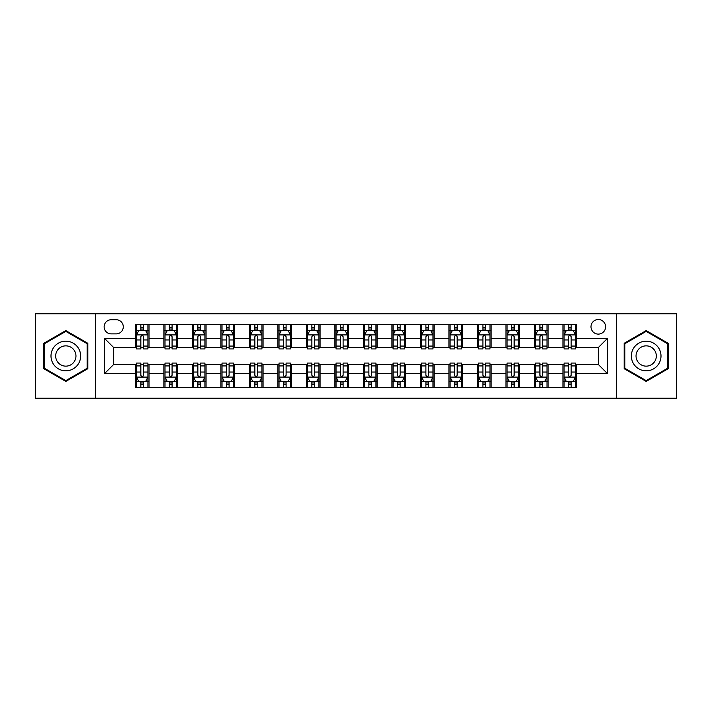 <?xml version="1.0" encoding="UTF-8"?>
<svg xmlns="http://www.w3.org/2000/svg" width="712" height="712" viewBox="0 0 712 712"><rect width="100%" height="100%" fill="white"/><g stroke="black" fill="none" stroke-linecap="round" stroke-linejoin="round"><path stroke-width="1.07" d="M598.294 319.51A7.298 7.298 0 0 0 590.996 326.808A7.298 7.298 0 0 0 598.294 334.106A7.298 7.298 0 0 0 605.592 326.808A7.298 7.298 0 0 0 598.294 319.51M616.539 398.186L676.4 398.186L676.4 313.814L616.539 313.814L616.539 398.186L95.461 398.186L95.461 313.814L35.6 313.814L35.6 398.186L95.461 398.186M111.197 333.883L116.216 333.883A7.067 7.067 0 0 0 123.283 326.808A7.067 7.067 0 0 0 116.216 319.741L111.197 319.741A7.067 7.067 0 0 0 104.13 326.808A7.067 7.067 0 0 0 111.197 333.883M616.539 313.814L95.461 313.814M135.369 373.56L104.584 373.56L104.584 338.44L135.369 338.44L135.369 347.563L113.706 347.563L113.706 364.437L135.369 364.437L135.369 387.355L576.631 387.355L576.631 364.437L598.294 364.437L598.294 347.563L576.631 347.563L576.631 338.44L607.416 338.44L607.416 373.56L576.631 373.56M576.631 338.44L576.631 324.645L135.369 324.645L135.369 338.44M562.952 324.645L562.952 347.563L564.091 347.563M568.425 347.563L571.158 347.563M575.492 347.563L576.631 347.563M562.952 347.563L546.985 347.563M534.445 324.645L534.445 347.563L535.584 347.563M539.918 347.563L542.651 347.563M534.445 347.563L518.478 347.563M505.938 324.645L505.938 347.563L507.077 347.563M511.412 347.563L514.144 347.563M505.938 347.563L489.972 347.563M477.432 324.645L477.432 347.563L478.571 347.563M482.905 347.563L485.646 347.563M477.432 347.563L461.474 347.563M448.925 324.645L448.925 347.563L450.064 347.563M454.398 347.563L457.14 347.563M448.925 347.563L432.967 347.563M420.418 324.645L420.418 347.563L421.566 347.563M425.892 347.563L428.633 347.563M420.418 347.563L404.46 347.563M391.92 324.645L391.92 347.563L393.06 347.563M397.394 347.563L400.126 347.563M391.92 347.563L375.954 347.563M363.414 324.645L363.414 347.563L364.553 347.563M368.887 347.563L371.62 347.563M363.414 347.563L347.447 347.563M334.907 324.645L334.907 347.563L336.046 347.563M340.38 347.563L343.113 347.563M334.907 347.563L318.94 347.563M306.4 324.645L306.4 347.563L307.54 347.563M311.874 347.563L314.606 347.563M306.4 347.563L290.434 347.563M277.894 324.645L277.894 347.563L279.033 347.563M283.367 347.563L286.108 347.563M277.894 347.563L261.936 347.563M249.387 324.645L249.387 347.563L250.526 347.563M254.86 347.563L257.602 347.563M249.387 347.563L233.429 347.563M220.889 324.645L220.889 347.563L222.028 347.563M226.354 347.563L229.095 347.563M220.889 347.563L204.923 347.563M192.382 324.645L192.382 347.563L193.522 347.563M197.856 347.563L200.588 347.563M192.382 347.563L176.416 347.563M163.876 324.645L163.876 347.563L165.015 347.563M169.349 347.563L172.082 347.563M163.876 347.563L147.909 347.563M135.369 347.563L136.508 347.563M140.843 347.563L143.575 347.563M135.369 364.437L136.508 364.437M140.843 364.437L143.575 364.437M147.909 364.437L149.048 364.437L149.048 387.355M165.015 364.437L149.048 364.437M169.349 364.437L172.082 364.437M176.416 364.437L177.555 364.437L177.555 387.355M193.522 364.437L177.555 364.437M197.856 364.437L200.588 364.437M204.923 364.437L206.062 364.437L206.062 387.355M222.028 364.437L206.062 364.437M226.354 364.437L229.095 364.437M233.429 364.437L234.568 364.437L234.568 387.355M250.526 364.437L234.568 364.437M254.86 364.437L257.602 364.437M261.936 364.437L263.075 364.437L263.075 387.355M279.033 364.437L263.075 364.437M283.367 364.437L286.108 364.437M290.434 364.437L291.582 364.437L291.582 387.355M307.54 364.437L291.582 364.437M311.874 364.437L314.606 364.437M318.94 364.437L320.08 364.437L320.08 387.355M336.046 364.437L320.08 364.437M340.38 364.437L343.113 364.437M347.447 364.437L348.586 364.437L348.586 387.355M364.553 364.437L348.586 364.437M368.887 364.437L371.62 364.437M375.954 364.437L377.093 364.437L377.093 387.355M393.06 364.437L377.093 364.437M397.394 364.437L400.126 364.437M404.46 364.437L405.6 364.437L405.6 387.355M421.566 364.437L405.6 364.437M425.892 364.437L428.633 364.437M432.967 364.437L434.106 364.437L434.106 387.355M450.064 364.437L434.106 364.437M454.398 364.437L457.14 364.437M461.474 364.437L462.613 364.437L462.613 387.355M478.571 364.437L462.613 364.437M482.905 364.437L485.646 364.437M489.972 364.437L491.111 364.437L491.111 387.355M507.077 364.437L491.111 364.437M511.412 364.437L514.144 364.437M518.478 364.437L519.618 364.437L519.618 387.355M535.584 364.437L519.618 364.437M539.918 364.437L542.651 364.437M546.985 364.437L548.124 364.437L548.124 387.355M564.091 364.437L548.124 364.437M568.425 364.437L571.158 364.437M575.492 364.437L576.631 364.437M149.048 324.645L149.048 347.563M135.369 330.341L136.508 330.341M140.843 330.341L143.575 330.341M147.909 330.341L149.048 330.341M135.369 381.659L136.508 381.659M140.843 381.659L143.575 381.659M147.909 381.659L149.048 381.659M163.876 364.437L163.876 387.355M177.555 324.645L177.555 347.563M163.876 330.341L165.015 330.341M169.349 330.341L172.082 330.341M176.416 330.341L177.555 330.341M163.876 381.659L165.015 381.659M169.349 381.659L172.082 381.659M176.416 381.659L177.555 381.659M192.382 364.437L192.382 387.355M192.382 381.659L193.522 381.659M197.856 381.659L200.588 381.659M204.923 381.659L206.062 381.659M206.062 324.645L206.062 347.563M192.382 330.341L193.522 330.341M197.856 330.341L200.588 330.341M204.923 330.341L206.062 330.341M220.889 364.437L220.889 387.355M220.889 381.659L222.028 381.659M226.354 381.659L229.095 381.659M233.429 381.659L234.568 381.659M234.568 324.645L234.568 347.563M220.889 330.341L222.028 330.341M226.354 330.341L229.095 330.341M233.429 330.341L234.568 330.341M249.387 364.437L249.387 387.355M249.387 381.659L250.526 381.659M254.86 381.659L257.602 381.659M261.936 381.659L263.075 381.659M263.075 324.645L263.075 347.563M249.387 330.341L250.526 330.341M254.86 330.341L257.602 330.341M261.936 330.341L263.075 330.341M277.894 364.437L277.894 387.355M277.894 381.659L279.033 381.659M283.367 381.659L286.108 381.659M290.434 381.659L291.582 381.659M291.582 324.645L291.582 347.563M277.894 330.341L279.033 330.341M283.367 330.341L286.108 330.341M290.434 330.341L291.582 330.341M306.4 364.437L306.4 387.355M306.4 381.659L307.54 381.659M311.874 381.659L314.606 381.659M318.94 381.659L320.08 381.659M320.08 324.645L320.08 347.563M306.4 330.341L307.54 330.341M311.874 330.341L314.606 330.341M318.94 330.341L320.08 330.341M334.907 364.437L334.907 387.355M334.907 381.659L336.046 381.659M340.38 381.659L343.113 381.659M347.447 381.659L348.586 381.659M348.586 324.645L348.586 347.563M334.907 330.341L336.046 330.341M340.38 330.341L343.113 330.341M347.447 330.341L348.586 330.341M363.414 364.437L363.414 387.355M363.414 381.659L364.553 381.659M368.887 381.659L371.62 381.659M375.954 381.659L377.093 381.659M377.093 324.645L377.093 347.563M363.414 330.341L364.553 330.341M368.887 330.341L371.62 330.341M375.954 330.341L377.093 330.341M391.92 364.437L391.92 387.355M391.92 381.659L393.06 381.659M397.394 381.659L400.126 381.659M404.46 381.659L405.6 381.659M405.6 324.645L405.6 347.563M391.92 330.341L393.06 330.341M397.394 330.341L400.126 330.341M404.46 330.341L405.6 330.341M420.418 364.437L420.418 387.355M420.418 381.659L421.566 381.659M425.892 381.659L428.633 381.659M432.967 381.659L434.106 381.659M434.106 324.645L434.106 347.563M420.418 330.341L421.566 330.341M425.892 330.341L428.633 330.341M432.967 330.341L434.106 330.341M448.925 364.437L448.925 387.355M448.925 381.659L450.064 381.659M454.398 381.659L457.14 381.659M461.474 381.659L462.613 381.659M462.613 324.645L462.613 347.563M448.925 330.341L450.064 330.341M454.398 330.341L457.14 330.341M461.474 330.341L462.613 330.341M477.432 364.437L477.432 387.355M477.432 381.659L478.571 381.659M482.905 381.659L485.646 381.659M489.972 381.659L491.111 381.659M491.111 324.645L491.111 347.563M477.432 330.341L478.571 330.341M482.905 330.341L485.646 330.341M489.972 330.341L491.111 330.341M505.938 364.437L505.938 387.355M505.938 381.659L507.077 381.659M511.412 381.659L514.144 381.659M518.478 381.659L519.618 381.659M519.618 324.645L519.618 347.563M505.938 330.341L507.077 330.341M511.412 330.341L514.144 330.341M518.478 330.341L519.618 330.341M534.445 364.437L534.445 387.355M534.445 381.659L535.584 381.659M539.918 381.659L542.651 381.659M546.985 381.659L548.124 381.659M548.124 324.645L548.124 347.563M534.445 330.341L535.584 330.341M539.918 330.341L542.651 330.341M546.985 330.341L548.124 330.341M562.952 364.437L562.952 387.355M562.952 381.659L564.091 381.659M568.425 381.659L571.158 381.659M575.492 381.659L576.631 381.659M562.952 330.341L564.091 330.341M568.425 330.341L571.158 330.341M575.492 330.341L576.631 330.341M113.706 347.563L104.584 338.44M113.706 364.437L104.584 373.56M607.416 338.44L598.294 347.563M607.416 373.56L598.294 364.437M65.816 381.41L87.825 368.709L87.825 343.291L65.816 330.591L43.806 343.291L43.806 368.709L65.816 381.41M668.194 343.291L646.184 330.591L624.175 343.291L624.175 368.709L646.184 381.41L668.194 368.709L668.194 343.291M143.575 327.609L140.843 327.609M147.909 346.068L143.575 346.068L143.575 348.933L147.909 348.933L147.909 335.023L145.631 330.457L138.787 330.457L136.508 335.023L136.508 348.933L140.843 348.933L140.843 346.068L136.508 346.068M136.508 335.023L136.508 324.645M147.909 335.023L147.909 324.645M140.843 330.457L140.843 324.645M143.575 324.645L143.575 330.457M143.575 346.068L143.575 336.732C142.667 334.969 141.759 334.969 140.843 336.732L140.843 346.068M140.843 384.391L143.575 384.391M136.508 365.932L140.843 365.932L140.843 363.067L136.508 363.067L136.508 376.977L138.787 381.543L145.631 381.543L147.909 376.977L147.909 363.067L143.575 363.067L143.575 365.932L147.909 365.932M147.909 376.977L147.909 387.355M136.508 376.977L136.508 387.355M143.575 381.543L143.575 387.355M140.843 387.355L140.843 381.543M140.843 365.932L140.843 375.268C141.75 377.031 142.667 377.031 143.575 375.268L143.575 365.932M172.082 327.609L169.349 327.609M176.416 346.068L172.082 346.068L172.082 348.933L176.416 348.933L176.416 335.023L174.137 330.457L167.293 330.457L165.015 335.023L165.015 348.933L169.349 348.933L169.349 346.068L165.015 346.068M165.015 335.023L165.015 324.645M176.416 335.023L176.416 324.645M169.349 330.457L169.349 324.645M172.082 324.645L172.082 330.457M172.082 346.068L172.082 336.732C171.174 334.969 170.257 334.969 169.349 336.732L169.349 346.068M200.588 327.609L197.856 327.609M204.923 346.068L200.588 346.068L200.588 348.933L204.923 348.933L204.923 335.023L202.644 330.457L195.8 330.457L193.522 335.023L193.522 348.933L197.856 348.933L197.856 346.068L193.522 346.068M193.522 335.023L193.522 324.645M204.923 335.023L204.923 324.645M197.856 330.457L197.856 324.645M200.588 324.645L200.588 330.457M200.588 346.068L200.588 336.732C199.68 334.969 198.764 334.969 197.856 336.732L197.856 346.068M229.095 327.609L226.354 327.609M233.429 346.068L229.095 346.068L229.095 348.933L233.429 348.933L233.429 335.023L231.151 330.457L224.307 330.457L222.028 335.023L222.028 348.933L226.354 348.933L226.354 346.068L222.028 346.068M222.028 335.023L222.028 324.645M233.429 335.023L233.429 324.645M226.354 330.457L226.354 324.645M229.095 324.645L229.095 330.457M229.095 346.068L229.095 336.732C228.187 334.969 227.27 334.969 226.354 336.732L226.354 346.068M169.349 384.391L172.082 384.391M165.015 365.932L169.349 365.932L169.349 363.067L165.015 363.067L165.015 376.977L167.293 381.543L174.137 381.543L176.416 376.977L176.416 363.067L172.082 363.067L172.082 365.932L176.416 365.932M176.416 376.977L176.416 387.355M165.015 376.977L165.015 387.355M172.082 381.543L172.082 387.355M169.349 387.355L169.349 381.543M169.349 365.932L169.349 375.268C170.257 377.031 171.174 377.031 172.082 375.268L172.082 365.932M197.856 384.391L200.588 384.391M193.522 365.932L197.856 365.932L197.856 363.067L193.522 363.067L193.522 376.977L195.8 381.543L202.644 381.543L204.923 376.977L204.923 363.067L200.588 363.067L200.588 365.932L204.923 365.932M204.923 376.977L204.923 387.355M193.522 376.977L193.522 387.355M200.588 381.543L200.588 387.355M197.856 387.355L197.856 381.543M197.856 365.932L197.856 375.268C198.764 377.031 199.672 377.031 200.588 375.268L200.588 365.932M226.354 384.391L229.095 384.391M222.028 365.932L226.354 365.932L226.354 363.067L222.028 363.067L222.028 376.977L224.307 381.543L231.151 381.543L233.429 376.977L233.429 363.067L229.095 363.067L229.095 365.932L233.429 365.932M233.429 376.977L233.429 387.355M222.028 376.977L222.028 387.355M229.095 381.543L229.095 387.355M226.354 387.355L226.354 381.543M226.354 365.932L226.354 375.268C227.27 377.031 228.178 377.031 229.095 375.268L229.095 365.932M257.602 327.609L254.86 327.609M261.936 346.068L257.602 346.068L257.602 348.933L261.936 348.933L261.936 335.023L259.649 330.457L252.813 330.457L250.526 335.023L250.526 348.933L254.86 348.933L254.86 346.068L250.526 346.068M250.526 335.023L250.526 324.645M261.936 335.023L261.936 324.645M254.86 330.457L254.86 324.645M257.602 324.645L257.602 330.457M257.602 346.068L257.602 336.732C256.685 334.969 255.777 334.969 254.86 336.732L254.86 346.068M254.86 384.391L257.602 384.391M250.526 365.932L254.86 365.932L254.86 363.067L250.526 363.067L250.526 376.977L252.813 381.543L259.649 381.543L261.936 376.977L261.936 363.067L257.602 363.067L257.602 365.932L261.936 365.932M261.936 376.977L261.936 387.355M250.526 376.977L250.526 387.355M257.602 381.543L257.602 387.355M254.86 387.355L254.86 381.543M254.86 365.932L254.86 375.268C255.777 377.031 256.685 377.031 257.602 375.268L257.602 365.932M78.649 348.586A14.818 14.818 0 0 0 58.402 343.166A14.818 14.818 0 0 0 52.982 363.414A14.818 14.818 0 0 0 73.229 368.834A14.818 14.818 0 0 0 78.649 348.586M74.6 350.927A10.146 10.146 0 0 0 60.742 347.216A10.146 10.146 0 0 0 57.031 361.073A10.146 10.146 0 0 0 70.889 364.784A10.146 10.146 0 0 0 74.6 350.927M65.816 380.617L44.491 368.309L44.491 343.691L65.816 331.383L87.14 343.691L87.14 368.309L65.816 380.617M646.184 370.818A14.818 14.818 0 0 0 661.003 356A14.818 14.818 0 0 0 646.184 341.182A14.818 14.818 0 0 0 631.366 356A14.818 14.818 0 0 0 646.184 370.818M646.184 366.146A10.146 10.146 0 0 0 656.331 356A10.146 10.146 0 0 0 646.184 345.854A10.146 10.146 0 0 0 636.038 356A10.146 10.146 0 0 0 646.184 366.146M624.86 343.691L646.184 331.383L667.509 343.691L667.509 368.309L646.184 380.617L624.86 368.309L624.86 343.691M286.108 327.609L283.367 327.609M290.434 346.068L286.108 346.068L286.108 348.933L290.434 348.933L290.434 335.023L288.155 330.457L281.32 330.457L279.033 335.023L279.033 348.933L283.367 348.933L283.367 346.068L279.033 346.068M279.033 335.023L279.033 324.645M290.434 335.023L290.434 324.645M283.367 330.457L283.367 324.645M286.108 324.645L286.108 330.457M286.108 346.068L286.108 336.732C285.192 334.969 284.284 334.969 283.367 336.732L283.367 346.068M314.606 327.609L311.874 327.609M318.94 346.068L314.606 346.068L314.606 348.933L318.94 348.933L318.94 335.023L316.662 330.457L309.818 330.457L307.54 335.023L307.54 348.933L311.874 348.933L311.874 346.068L307.54 346.068M307.54 335.023L307.54 324.645M318.94 335.023L318.94 324.645M311.874 330.457L311.874 324.645M314.606 324.645L314.606 330.457M314.606 346.068L314.606 336.732C313.698 334.969 312.791 334.969 311.874 336.732L311.874 346.068M343.113 327.609L340.38 327.609M347.447 346.068L343.113 346.068L343.113 348.933L347.447 348.933L347.447 335.023L345.169 330.457L338.325 330.457L336.046 335.023L336.046 348.933L340.38 348.933L340.38 346.068L336.046 346.068M336.046 335.023L336.046 324.645M347.447 335.023L347.447 324.645M340.38 330.457L340.38 324.645M343.113 324.645L343.113 330.457M343.113 346.068L343.113 336.732C342.205 334.969 341.288 334.969 340.38 336.732L340.38 346.068M371.62 327.609L368.887 327.609M375.954 346.068L371.62 346.068L371.62 348.933L375.954 348.933L375.954 335.023L373.675 330.457L366.831 330.457L364.553 335.023L364.553 348.933L368.887 348.933L368.887 346.068L364.553 346.068M364.553 335.023L364.553 324.645M375.954 335.023L375.954 324.645M368.887 330.457L368.887 324.645M371.62 324.645L371.62 330.457M371.62 346.068L371.62 336.732C370.712 334.969 369.795 334.969 368.887 336.732L368.887 346.068M400.126 327.609L397.394 327.609M404.46 346.068L400.126 346.068L400.126 348.933L404.46 348.933L404.46 335.023L402.182 330.457L395.338 330.457L393.06 335.023L393.06 348.933L397.394 348.933L397.394 346.068L393.06 346.068M393.06 335.023L393.06 324.645M404.46 335.023L404.46 324.645M397.394 330.457L397.394 324.645M400.126 324.645L400.126 330.457M400.126 346.068L400.126 336.732C399.218 334.969 398.302 334.969 397.394 336.732L397.394 346.068M283.367 384.391L286.108 384.391M279.033 365.932L283.367 365.932L283.367 363.067L279.033 363.067L279.033 376.977L281.32 381.543L288.155 381.543L290.434 376.977L290.434 363.067L286.108 363.067L286.108 365.932L290.434 365.932M290.434 376.977L290.434 387.355M279.033 376.977L279.033 387.355M286.108 381.543L286.108 387.355M283.367 387.355L283.367 381.543M283.367 365.932L283.367 375.268C284.275 377.031 285.192 377.031 286.108 375.268L286.108 365.932M311.874 384.391L314.606 384.391M307.54 365.932L311.874 365.932L311.874 363.067L307.54 363.067L307.54 376.977L309.818 381.543L316.662 381.543L318.94 376.977L318.94 363.067L314.606 363.067L314.606 365.932L318.94 365.932M318.94 376.977L318.94 387.355M307.54 376.977L307.54 387.355M314.606 381.543L314.606 387.355M311.874 387.355L311.874 381.543M311.874 365.932L311.874 375.268C312.782 377.031 313.698 377.031 314.606 375.268L314.606 365.932M340.38 384.391L343.113 384.391M336.046 365.932L340.38 365.932L340.38 363.067L336.046 363.067L336.046 376.977L338.325 381.543L345.169 381.543L347.447 376.977L347.447 363.067L343.113 363.067L343.113 365.932L347.447 365.932M347.447 376.977L347.447 387.355M336.046 376.977L336.046 387.355M343.113 381.543L343.113 387.355M340.38 387.355L340.38 381.543M340.38 365.932L340.38 375.268C341.288 377.031 342.205 377.031 343.113 375.268L343.113 365.932M368.887 384.391L371.62 384.391M364.553 365.932L368.887 365.932L368.887 363.067L364.553 363.067L364.553 376.977L366.831 381.543L373.675 381.543L375.954 376.977L375.954 363.067L371.62 363.067L371.62 365.932L375.954 365.932M375.954 376.977L375.954 387.355M364.553 376.977L364.553 387.355M371.62 381.543L371.62 387.355M368.887 387.355L368.887 381.543M368.887 365.932L368.887 375.268C369.795 377.031 370.712 377.031 371.62 375.268L371.62 365.932M397.394 384.391L400.126 384.391M393.06 365.932L397.394 365.932L397.394 363.067L393.06 363.067L393.06 376.977L395.338 381.543L402.182 381.543L404.46 376.977L404.46 363.067L400.126 363.067L400.126 365.932L404.46 365.932M404.46 376.977L404.46 387.355M393.06 376.977L393.06 387.355M400.126 381.543L400.126 387.355M397.394 387.355L397.394 381.543M397.394 365.932L397.394 375.268C398.302 377.031 399.209 377.031 400.126 375.268L400.126 365.932M428.633 327.609L425.892 327.609M432.967 346.068L428.633 346.068L428.633 348.933L432.967 348.933L432.967 335.023L430.68 330.457L423.845 330.457L421.566 335.023L421.566 348.933L425.892 348.933L425.892 346.068L421.566 346.068M421.566 335.023L421.566 324.645M432.967 335.023L432.967 324.645M425.892 330.457L425.892 324.645M428.633 324.645L428.633 330.457M428.633 346.068L428.633 336.732C427.725 334.969 426.808 334.969 425.892 336.732L425.892 346.068M425.892 384.391L428.633 384.391M421.566 365.932L425.892 365.932L425.892 363.067L421.566 363.067L421.566 376.977L423.845 381.543L430.68 381.543L432.967 376.977L432.967 363.067L428.633 363.067L428.633 365.932L432.967 365.932M432.967 376.977L432.967 387.355M421.566 376.977L421.566 387.355M428.633 381.543L428.633 387.355M425.892 387.355L425.892 381.543M425.892 365.932L425.892 375.268C426.808 377.031 427.716 377.031 428.633 375.268L428.633 365.932M457.14 327.609L454.398 327.609M461.474 346.068L457.14 346.068L457.14 348.933L461.474 348.933L461.474 335.023L459.187 330.457L452.351 330.457L450.064 335.023L450.064 348.933L454.398 348.933L454.398 346.068L450.064 346.068M450.064 335.023L450.064 324.645M461.474 335.023L461.474 324.645M454.398 330.457L454.398 324.645M457.14 324.645L457.14 330.457M457.14 346.068L457.14 336.732C456.223 334.969 455.315 334.969 454.398 336.732L454.398 346.068M454.398 384.391L457.14 384.391M450.064 365.932L454.398 365.932L454.398 363.067L450.064 363.067L450.064 376.977L452.351 381.543L459.187 381.543L461.474 376.977L461.474 363.067L457.14 363.067L457.14 365.932L461.474 365.932M461.474 376.977L461.474 387.355M450.064 376.977L450.064 387.355M457.14 381.543L457.14 387.355M454.398 387.355L454.398 381.543M454.398 365.932L454.398 375.268C455.315 377.031 456.223 377.031 457.14 375.268L457.14 365.932M485.646 327.609L482.905 327.609M489.972 346.068L485.646 346.068L485.646 348.933L489.972 348.933L489.972 335.023L487.693 330.457L480.849 330.457L478.571 335.023L478.571 348.933L482.905 348.933L482.905 346.068L478.571 346.068M478.571 335.023L478.571 324.645M489.972 335.023L489.972 324.645M482.905 330.457L482.905 324.645M485.646 324.645L485.646 330.457M485.646 346.068L485.646 336.732C484.73 334.969 483.822 334.969 482.905 336.732L482.905 346.068M482.905 384.391L485.646 384.391M478.571 365.932L482.905 365.932L482.905 363.067L478.571 363.067L478.571 376.977L480.849 381.543L487.693 381.543L489.972 376.977L489.972 363.067L485.646 363.067L485.646 365.932L489.972 365.932M489.972 376.977L489.972 387.355M478.571 376.977L478.571 387.355M485.646 381.543L485.646 387.355M482.905 387.355L482.905 381.543M482.905 365.932L482.905 375.268C483.813 377.031 484.73 377.031 485.646 375.268L485.646 365.932M514.144 327.609L511.412 327.609M518.478 346.068L514.144 346.068L514.144 348.933L518.478 348.933L518.478 335.023L516.2 330.457L509.356 330.457L507.077 335.023L507.077 348.933L511.412 348.933L511.412 346.068L507.077 346.068M507.077 335.023L507.077 324.645M518.478 335.023L518.478 324.645M511.412 330.457L511.412 324.645M514.144 324.645L514.144 330.457M514.144 346.068L514.144 336.732C513.236 334.969 512.328 334.969 511.412 336.732L511.412 346.068M511.412 384.391L514.144 384.391M507.077 365.932L511.412 365.932L511.412 363.067L507.077 363.067L507.077 376.977L509.356 381.543L516.2 381.543L518.478 376.977L518.478 363.067L514.144 363.067L514.144 365.932L518.478 365.932M518.478 376.977L518.478 387.355M507.077 376.977L507.077 387.355M514.144 381.543L514.144 387.355M511.412 387.355L511.412 381.543M511.412 365.932L511.412 375.268C512.32 377.031 513.236 377.031 514.144 375.268L514.144 365.932M542.651 327.609L539.918 327.609M546.985 346.068L542.651 346.068L542.651 348.933L546.985 348.933L546.985 335.023L544.707 330.457L537.863 330.457L535.584 335.023L535.584 348.933L539.918 348.933L539.918 346.068L535.584 346.068M535.584 335.023L535.584 324.645M546.985 335.023L546.985 324.645M539.918 330.457L539.918 324.645M542.651 324.645L542.651 330.457M542.651 346.068L542.651 336.732C541.743 334.969 540.826 334.969 539.918 336.732L539.918 346.068M539.918 384.391L542.651 384.391M535.584 365.932L539.918 365.932L539.918 363.067L535.584 363.067L535.584 376.977L537.863 381.543L544.707 381.543L546.985 376.977L546.985 363.067L542.651 363.067L542.651 365.932L546.985 365.932M546.985 376.977L546.985 387.355M535.584 376.977L535.584 387.355M542.651 381.543L542.651 387.355M539.918 387.355L539.918 381.543M539.918 365.932L539.918 375.268C540.826 377.031 541.743 377.031 542.651 375.268L542.651 365.932M571.158 327.609L568.425 327.609M575.492 346.068L571.158 346.068L571.158 348.933L575.492 348.933L575.492 335.023L573.213 330.457L566.369 330.457L564.091 335.023L564.091 348.933L568.425 348.933L568.425 346.068L564.091 346.068M564.091 335.023L564.091 324.645M575.492 335.023L575.492 324.645M568.425 330.457L568.425 324.645M571.158 324.645L571.158 330.457M571.158 346.068L571.158 336.732C570.25 334.969 569.333 334.969 568.425 336.732L568.425 346.068M568.425 384.391L571.158 384.391M564.091 365.932L568.425 365.932L568.425 363.067L564.091 363.067L564.091 376.977L566.369 381.543L573.213 381.543L575.492 376.977L575.492 363.067L571.158 363.067L571.158 365.932L575.492 365.932M575.492 376.977L575.492 387.355M564.091 376.977L564.091 387.355M571.158 381.543L571.158 387.355M568.425 387.355L568.425 381.543M568.425 365.932L568.425 375.268C569.333 377.031 570.241 377.031 571.158 375.268L571.158 365.932M163.876 373.56L149.048 373.56M163.876 338.44L149.048 338.44M192.382 338.44L177.555 338.44M192.382 373.56L177.555 373.56M220.889 338.44L206.062 338.44M220.889 373.56L206.062 373.56M249.387 338.44L234.568 338.44M249.387 373.56L234.568 373.56M277.894 338.44L263.075 338.44M277.894 373.56L263.075 373.56M306.4 338.44L291.582 338.44M306.4 373.56L291.582 373.56M334.907 338.44L320.08 338.44M334.907 373.56L320.08 373.56M363.414 338.44L348.586 338.44M363.414 373.56L348.586 373.56M391.92 338.44L377.093 338.44M391.92 373.56L377.093 373.56M420.418 338.44L405.6 338.44M420.418 373.56L405.6 373.56M448.925 338.44L434.106 338.44M448.925 373.56L434.106 373.56M477.432 338.44L462.613 338.44M477.432 373.56L462.613 373.56M505.938 338.44L491.111 338.44M505.938 373.56L491.111 373.56M534.445 338.44L519.618 338.44M534.445 373.56L519.618 373.56M562.952 338.44L548.124 338.44M562.952 373.56L548.124 373.56M147.856 334.907L136.562 334.907M136.508 330.733L138.653 330.733M145.764 330.733L147.909 330.733M140.843 339.962L136.508 339.962M147.909 339.962L143.575 339.962M143.575 329.06L140.843 329.06M136.562 377.093L147.856 377.093M147.909 381.267L145.764 381.267M138.653 381.267L136.508 381.267M143.575 372.038L147.909 372.038M136.508 372.038L140.843 372.038M140.843 382.94L143.575 382.94M176.362 334.907L165.068 334.907M165.015 330.733L167.16 330.733M174.271 330.733L176.416 330.733M169.349 339.962L165.015 339.962M176.416 339.962L172.082 339.962M172.082 329.06L169.349 329.06M204.869 334.907L193.575 334.907M193.522 330.733L195.666 330.733M202.778 330.733L204.923 330.733M197.856 339.962L193.522 339.962M204.923 339.962L200.588 339.962M200.588 329.06L197.856 329.06M233.367 334.907L222.082 334.907M222.028 330.733L224.164 330.733M231.284 330.733L233.429 330.733M226.354 339.962L222.028 339.962M233.429 339.962L229.095 339.962M229.095 329.06L226.354 329.06M165.068 377.093L176.362 377.093M176.416 381.267L174.271 381.267M167.16 381.267L165.015 381.267M172.082 372.038L176.416 372.038M165.015 372.038L169.349 372.038M169.349 382.94L172.082 382.94M193.575 377.093L204.869 377.093M204.923 381.267L202.778 381.267M195.666 381.267L193.522 381.267M200.588 372.038L204.923 372.038M193.522 372.038L197.856 372.038M197.856 382.94L200.588 382.94M222.082 377.093L233.367 377.093M233.429 381.267L231.284 381.267M224.164 381.267L222.028 381.267M229.095 372.038L233.429 372.038M222.028 372.038L226.354 372.038M226.354 382.94L229.095 382.94M261.874 334.907L250.588 334.907M250.526 330.733L252.671 330.733M259.791 330.733L261.936 330.733M254.86 339.962L250.526 339.962M261.936 339.962L257.602 339.962M257.602 329.06L254.86 329.06M250.588 377.093L261.874 377.093M261.936 381.267L259.791 381.267M252.671 381.267L250.526 381.267M257.602 372.038L261.936 372.038M250.526 372.038L254.86 372.038M254.86 382.94L257.602 382.94M290.38 334.907L279.095 334.907M279.033 330.733L281.178 330.733M288.298 330.733L290.434 330.733M283.367 339.962L279.033 339.962M290.434 339.962L286.108 339.962M286.108 329.06L283.367 329.06M318.887 334.907L307.602 334.907M307.54 330.733L309.684 330.733M316.796 330.733L318.94 330.733M311.874 339.962L307.54 339.962M318.94 339.962L314.606 339.962M314.606 329.06L311.874 329.06M347.394 334.907L336.1 334.907M336.046 330.733L338.191 330.733M345.302 330.733L347.447 330.733M340.38 339.962L336.046 339.962M347.447 339.962L343.113 339.962M343.113 329.06L340.38 329.06M375.9 334.907L364.606 334.907M364.553 330.733L366.698 330.733M373.809 330.733L375.954 330.733M368.887 339.962L364.553 339.962M375.954 339.962L371.62 339.962M371.62 329.06L368.887 329.06M404.398 334.907L393.113 334.907M393.06 330.733L395.204 330.733M402.316 330.733L404.46 330.733M397.394 339.962L393.06 339.962M404.46 339.962L400.126 339.962M400.126 329.06L397.394 329.06M279.095 377.093L290.38 377.093M290.434 381.267L288.298 381.267M281.178 381.267L279.033 381.267M286.108 372.038L290.434 372.038M279.033 372.038L283.367 372.038M283.367 382.94L286.108 382.94M307.602 377.093L318.887 377.093M318.94 381.267L316.796 381.267M309.684 381.267L307.54 381.267M314.606 372.038L318.94 372.038M307.54 372.038L311.874 372.038M311.874 382.94L314.606 382.94M336.1 377.093L347.394 377.093M347.447 381.267L345.302 381.267M338.191 381.267L336.046 381.267M343.113 372.038L347.447 372.038M336.046 372.038L340.38 372.038M340.38 382.94L343.113 382.94M364.606 377.093L375.9 377.093M375.954 381.267L373.809 381.267M366.698 381.267L364.553 381.267M371.62 372.038L375.954 372.038M364.553 372.038L368.887 372.038M368.887 382.94L371.62 382.94M393.113 377.093L404.398 377.093M404.46 381.267L402.316 381.267M395.204 381.267L393.06 381.267M400.126 372.038L404.46 372.038M393.06 372.038L397.394 372.038M397.394 382.94L400.126 382.94M432.905 334.907L421.62 334.907M421.566 330.733L423.702 330.733M430.822 330.733L432.967 330.733M425.892 339.962L421.566 339.962M432.967 339.962L428.633 339.962M428.633 329.06L425.892 329.06M421.62 377.093L432.905 377.093M432.967 381.267L430.822 381.267M423.702 381.267L421.566 381.267M428.633 372.038L432.967 372.038M421.566 372.038L425.892 372.038M425.892 382.94L428.633 382.94M461.412 334.907L450.126 334.907M450.064 330.733L452.209 330.733M459.329 330.733L461.474 330.733M454.398 339.962L450.064 339.962M461.474 339.962L457.14 339.962M457.14 329.06L454.398 329.06M450.126 377.093L461.412 377.093M461.474 381.267L459.329 381.267M452.209 381.267L450.064 381.267M457.14 372.038L461.474 372.038M450.064 372.038L454.398 372.038M454.398 382.94L457.14 382.94M489.918 334.907L478.633 334.907M478.571 330.733L480.716 330.733M487.836 330.733L489.972 330.733M482.905 339.962L478.571 339.962M489.972 339.962L485.646 339.962M485.646 329.06L482.905 329.06M478.633 377.093L489.918 377.093M489.972 381.267L487.836 381.267M480.716 381.267L478.571 381.267M485.646 372.038L489.972 372.038M478.571 372.038L482.905 372.038M482.905 382.94L485.646 382.94M518.425 334.907L507.131 334.907M507.077 330.733L509.222 330.733M516.333 330.733L518.478 330.733M511.412 339.962L507.077 339.962M518.478 339.962L514.144 339.962M514.144 329.06L511.412 329.06M507.131 377.093L518.425 377.093M518.478 381.267L516.333 381.267M509.222 381.267L507.077 381.267M514.144 372.038L518.478 372.038M507.077 372.038L511.412 372.038M511.412 382.94L514.144 382.94M546.932 334.907L535.638 334.907M535.584 330.733L537.729 330.733M544.84 330.733L546.985 330.733M539.918 339.962L535.584 339.962M546.985 339.962L542.651 339.962M542.651 329.06L539.918 329.06M535.638 377.093L546.932 377.093M546.985 381.267L544.84 381.267M537.729 381.267L535.584 381.267M542.651 372.038L546.985 372.038M535.584 372.038L539.918 372.038M539.918 382.94L542.651 382.94M575.438 334.907L564.144 334.907M564.091 330.733L566.236 330.733M573.347 330.733L575.492 330.733M568.425 339.962L564.091 339.962M575.492 339.962L571.158 339.962M571.158 329.06L568.425 329.06M564.144 377.093L575.438 377.093M575.492 381.267L573.347 381.267M566.236 381.267L564.091 381.267M571.158 372.038L575.492 372.038M564.091 372.038L568.425 372.038M568.425 382.94L571.158 382.94"/></g></svg>
